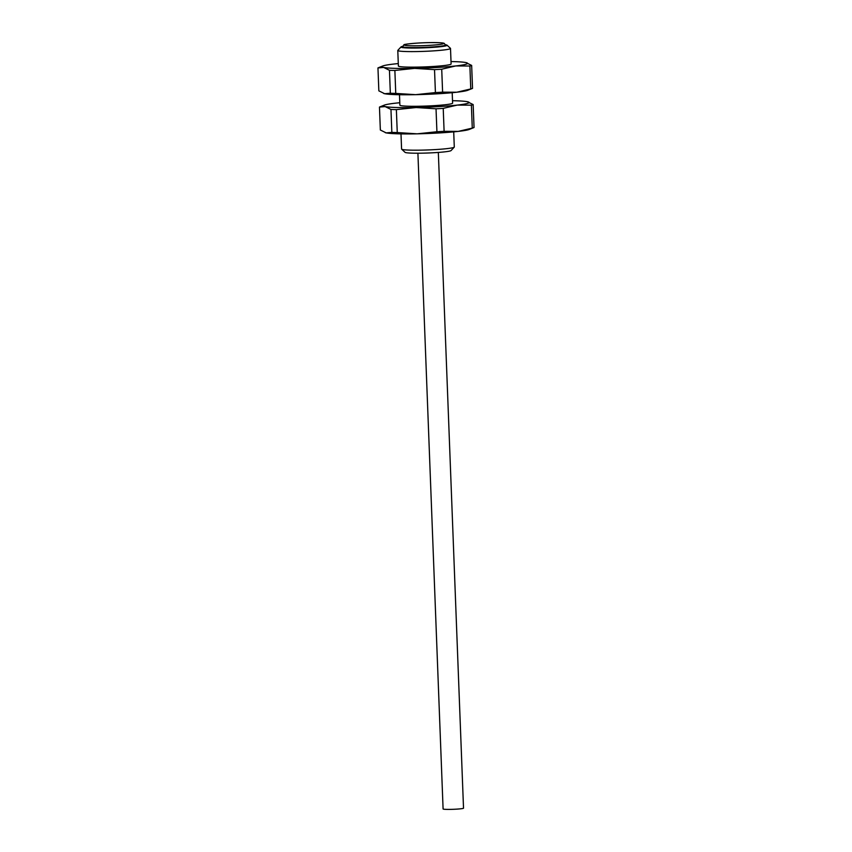 <?xml version="1.0" encoding="UTF-8"?>
<svg xmlns="http://www.w3.org/2000/svg" width="852" height="852" viewBox="0 0 852 852"><rect width="100%" height="100%" fill="white"/><g stroke="black" fill="none" stroke-linecap="round" stroke-linejoin="round"><path stroke-width="1.28" d="M399.801 102.73A42.866 3.088 -2.2 0 0 395.253 103.198A42.866 3.088 -2.2 0 0 384.241 105.147A42.866 3.088 -2.2 0 0 385.147 106.585L379.47 107.075L380.343 130.015L386.158 132.88L391.845 132.39A47.478 3.419 -2.2 0 0 397.256 132.561L417.15 133.828L436.916 131.74A47.478 3.419 -2.2 0 0 444.105 131.314L458.248 131.389L472.274 128.109A47.478 3.419 -2.2 0 0 473.723 127.651L469.26 129.44A42.866 3.088 177.8 0 1 458.248 131.389A42.866 3.088 177.8 0 1 417.15 133.828A42.866 3.088 177.8 0 1 386.158 132.88A42.866 3.088 177.8 0 1 385.296 132.667A42.866 3.088 177.8 0 1 385.242 132.646M467.343 101.707L473.158 104.572A47.478 3.419 177.8 0 1 471.39 105.169L457.236 105.094L443.221 108.374A47.478 3.419 177.8 0 1 436.032 108.8L416.138 107.533L396.372 109.62A47.478 3.419 177.8 0 1 390.962 109.45L385.147 106.585A42.866 3.088 -2.2 0 0 416.138 107.533A42.866 3.088 -2.2 0 0 457.236 105.094A42.866 3.088 -2.2 0 0 468.206 101.921A42.866 3.088 -2.2 0 0 467.343 101.707A42.866 3.088 -2.2 0 0 452.508 100.706M399.492 94.721L399.886 105.158A26.38 1.896 -2.2 0 0 426.32 106.042A26.38 1.896 -2.2 0 0 452.604 103.135L452.199 92.698M379.47 107.075A47.478 3.419 177.8 0 1 379.779 106.937L384.241 105.147M473.723 127.651A47.478 3.419 -2.2 0 0 474.042 127.512L473.158 104.572M385.296 132.667L386.158 132.88M391.845 132.39L390.962 109.45M396.372 109.62L397.256 132.561M436.916 131.74L436.032 108.8M472.274 128.109L471.39 105.169M443.221 108.374L444.105 131.314M398.289 63.581A42.866 3.088 -2.2 0 0 393.752 64.049A42.866 3.088 -2.2 0 0 382.74 65.998A42.866 3.088 -2.2 0 0 383.645 67.436A42.866 3.088 -2.2 0 0 414.636 68.384A42.866 3.088 -2.2 0 0 455.735 65.945A42.866 3.088 -2.2 0 0 466.704 62.771A42.866 3.088 -2.2 0 0 465.842 62.558A42.866 3.088 -2.2 0 0 451.006 61.557M401.015 46.935L397.852 50.332A26.38 1.896 -2.2 0 0 397.788 50.47L398.385 66.009A26.38 1.896 -2.2 0 0 399.45 66.499A26.38 1.896 -2.2 0 0 428.524 66.733A26.38 1.896 -2.2 0 0 451.102 63.985L450.506 48.447A26.38 1.896 -2.2 0 0 450.431 48.308L447.023 45.167A23.079 1.661 177.8 0 1 428.151 47.648A23.079 1.661 177.8 0 1 401.888 47.488A23.079 1.661 177.8 0 1 401.015 46.935A23.079 1.661 177.8 0 1 402.602 46.37M465.842 62.558L471.657 65.423A47.478 3.419 177.8 0 1 469.889 66.009L455.735 65.945L441.719 69.214A47.478 3.419 177.8 0 1 434.531 69.64L414.636 68.384L394.87 70.46A47.478 3.419 177.8 0 1 389.46 70.301L383.645 67.436L377.958 67.915L378.842 90.855L384.657 93.72L390.333 93.241A47.478 3.419 -2.2 0 0 395.754 93.411L415.648 94.668L435.415 92.58A47.478 3.419 -2.2 0 0 442.603 92.154L456.747 92.229L470.762 88.949A47.478 3.419 -2.2 0 0 472.221 88.501L467.759 90.28A42.866 3.088 177.8 0 1 456.747 92.229A42.866 3.088 177.8 0 1 415.648 94.668A42.866 3.088 177.8 0 1 384.657 93.72A42.866 3.088 177.8 0 1 383.794 93.507A42.866 3.088 177.8 0 1 383.73 93.486M383.794 93.507L384.657 93.72M472.221 88.501A47.478 3.419 -2.2 0 0 472.53 88.363L471.657 65.423M377.958 67.915A47.478 3.419 177.8 0 1 378.277 67.777L382.74 65.998M470.762 88.949L469.889 66.009M441.719 69.214L442.603 92.154M394.87 70.46L395.754 93.411M390.333 93.241L389.46 70.301M435.415 92.58L434.531 69.64M453.711 131.858L454.286 147.034A26.38 1.896 177.8 0 1 454.222 147.172A26.38 1.896 177.8 0 1 430.771 149.824A26.38 1.896 177.8 0 1 402.645 149.547A26.38 1.896 177.8 0 1 401.654 149.185A26.38 1.896 177.8 0 1 401.58 149.057L400.994 133.881M417.906 153.211L443.093 808.963A10.224 0.735 -2.2 0 0 448.461 809.4A10.224 0.735 -2.2 0 0 458.898 808.974A10.224 0.735 -2.2 0 0 463.52 808.175L438.333 152.423M445.426 45.018L445.436 45.348A21.428 1.544 177.8 0 1 444.531 45.827A21.428 1.544 177.8 0 1 420.931 47.818A21.428 1.544 177.8 0 1 402.602 46.998L402.591 46.668A21.428 1.544 -2.2 0 0 420.92 47.488A21.428 1.544 -2.2 0 0 444.52 45.507A21.428 1.544 -2.2 0 0 445.426 45.018L444.275 43.399C443.594 43.335 444.882 42.536 430.505 42.6C416.766 42.728 403.284 44.283 403.976 44.783L402.591 46.668M445.383 44.73A23.079 1.661 177.8 0 1 447.023 45.167M401.654 149.185L405.062 152.338A23.079 1.661 -2.2 0 0 405.925 152.646A23.079 1.661 -2.2 0 0 430.548 152.891A23.079 1.661 -2.2 0 0 451.07 150.57L454.222 147.172M397.788 50.47A26.38 1.896 -2.2 0 0 398.853 50.96A26.38 1.896 -2.2 0 0 427.928 51.195A26.38 1.896 -2.2 0 0 450.506 48.447M442.88 43.889A19.788 1.427 -2.2 0 0 419.408 42.983A19.788 1.427 -2.2 0 0 409.556 45.731A19.788 1.427 -2.2 0 0 442.88 43.889"/></g></svg>
